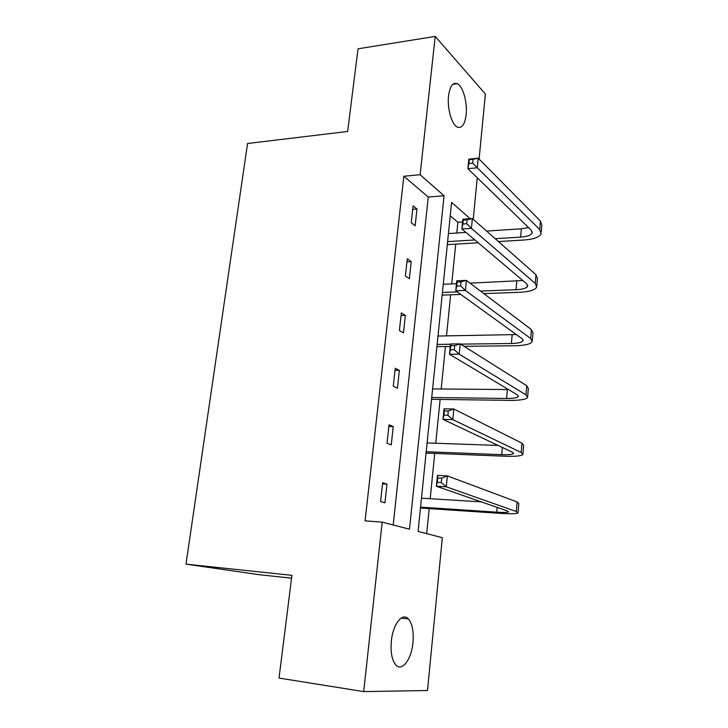 <?xml version="1.0" encoding="UTF-8"?>
<svg xmlns="http://www.w3.org/2000/svg" width="728" height="728" viewBox="0 0 728 728"><rect width="100%" height="100%" fill="white"/><g stroke="black" fill="none" stroke-linecap="round" stroke-linejoin="round"><path stroke-width="1.09" d="M391.336 641.14C392.911 624.014 402.548 611.975 408.435 618.955C412.33 623.741 413.841 631.604 412.967 642.56C411.548 659.35 401.865 672.299 395.677 664.791C391.882 659.941 390.436 652.051 391.336 641.14M448.539 95.923C449.895 86.222 452.816 82.146 457.284 83.693C462.972 86.159 467.549 102.502 466.138 114.733C464.828 124.615 461.852 128.729 457.22 127.054C451.697 124.543 447.074 108.235 448.539 95.923M291.564 578.168L259.368 574.72L185.986 564.145L247.566 143.489L347.647 131.468L358.021 48.812L435.217 36.4L485.394 94.076L479.088 159.068M477.268 177.796L473.236 219.283M456.811 233.024L457.885 222.304L462.589 221.976M426.69 533.642L429.202 508.617M430.193 498.707L434.725 453.426M435.744 443.252L440.14 399.417M441.186 388.998L445.436 346.555M446.51 335.89L450.623 294.804M451.715 283.911L455.701 244.135M470.151 218.691L451.615 202.393L418.081 531.413L442.333 537.692L427.491 690.508L363.7 691.6L382.2 522.14L409.491 529.192L444.053 195.741L420.12 174.702L435.217 36.4M185.986 564.145L291.919 575.338L279.024 678.068L363.7 691.6M393.247 426.59L389.034 424.815L387.014 443.225L391.255 444.881L393.247 426.59L388.852 426.471M405.369 315.388L401.337 312.894L399.399 330.494L403.467 332.878L405.369 315.388L401.046 315.506M416.971 209.018L413.094 205.869L411.247 222.704L415.142 225.753L416.971 209.018L412.712 209.355M393.211 524.988L428.273 197.061L403.858 176.249L365.074 520.857L382.2 522.14M411.229 261.625L407.28 258.786L405.387 276.003L409.364 278.724L411.229 261.625L406.943 261.853M399.372 370.37L395.259 368.222L393.275 386.222L397.424 388.251L399.372 370.37L395.022 370.37M386.978 484.102L382.673 482.719L380.598 501.556L384.93 502.82L386.978 484.102L382.546 483.856M403.858 176.249L420.12 174.702M457.885 222.304L450.25 215.797M428.273 197.061L444.053 195.741M495.204 238.693L520.629 237.119C527.136 236.627 530.976 235.244 532.141 232.96L531.167 230.084L467.877 168.687L468.823 159.168L478.241 158.222L477.313 167.786L539.721 229.538L541.122 233.779C539.348 237.228 533.56 239.312 523.741 240.031L498.453 241.55M478.205 242.779L447.311 244.635M448.439 233.57L465.975 232.423M486.586 231.076L521.348 228.792L528.546 227.546M447.62 241.623L474.856 239.949M473.045 159.286L469.26 159.669L468.887 163.491L472.663 163.127L473.045 159.286L478.241 158.222L540.422 221.012L541.823 225.334L541.259 232.096M472.663 163.127L477.313 167.786L467.877 168.687L468.887 163.491M469.26 159.669L468.823 159.168M480.48 291.064L516.061 289.726C522.622 289.398 526.481 288.252 527.636 286.277L526.617 283.756L461.898 228.974L462.862 219.21L472.381 218.527L471.425 228.337L535.244 283.41L536.709 287.132C534.962 290.117 529.138 291.846 519.237 292.319L483.838 293.602M460.779 294.44L442.169 295.113M443.27 284.266L456.465 283.72M470.024 283.156L522.813 280.526M442.433 292.492L457.311 291.928M467.094 219.801L463.272 220.074L462.881 224.006L466.703 223.733L467.094 219.801L472.381 218.527L535.963 274.693L537.428 278.506L536.827 285.676M466.703 223.733L471.425 228.337L461.898 228.974L462.881 224.006M463.272 220.074L462.862 219.21M460.633 344.135L511.384 343.498C518.008 343.343 521.894 342.442 523.023 340.795L521.967 338.629L455.764 290.809L456.756 280.799L466.366 280.389L465.383 290.445L530.667 338.493L532.195 341.687C530.475 344.189 524.615 345.545 514.632 345.755L464.136 346.337M450.232 346.501L436.909 346.655M437.992 336.036L516.334 334.561M437.137 344.435L450.459 344.262M460.988 281.882L457.129 282.045L456.729 286.077L460.587 285.922L460.988 281.882L466.366 280.389L531.404 329.584L532.932 332.869L532.305 340.449M460.587 285.922L465.383 290.445L455.764 290.809L456.729 286.077M457.129 282.045L456.756 280.799M431.731 397.497L506.615 398.462C513.295 398.498 517.199 397.852 518.309 396.533L517.199 394.749L449.467 354.263L450.486 343.98L460.187 343.862L459.186 354.181L525.989 394.849L527.591 397.479C525.88 399.472 519.992 400.436 509.928 400.382L431.549 399.299M432.605 388.916L508.544 389.571M454.718 345.591L450.823 345.636L450.414 349.777L454.317 349.731L454.718 345.591L460.187 343.862L526.744 385.731L528.337 388.461L527.673 396.478M454.317 349.731L459.186 354.181L449.467 354.263L450.414 349.777M450.823 345.636L450.486 343.98M426.199 451.724L501.729 454.672C508.472 454.9 512.394 454.527 513.486 453.562L512.33 452.17L443.006 419.383L444.053 408.827L453.853 409.009L452.825 419.61L521.202 452.507L522.868 454.554C521.193 456.01 515.269 456.565 505.114 456.229L426.062 453.08M427.099 442.952L498.07 445.427M448.293 410.992L444.353 410.92L443.934 415.16L447.875 415.242L448.293 410.992L453.853 409.009L521.976 443.179L523.632 445.318L522.932 453.79M447.875 415.242L452.825 419.61L443.006 419.383L443.934 415.16M444.353 410.92L444.053 408.827M420.556 507.134L496.733 512.166C503.53 512.594 507.48 512.503 508.554 511.902L507.352 510.938L436.363 486.24L437.446 475.411L447.347 475.903L446.282 486.795L516.298 511.52L518.036 512.949C516.389 513.85 510.437 513.977 500.191 513.34L420.466 508.035M421.466 498.17L481.272 501.865M441.687 478.15L437.71 477.95L437.282 482.3L441.259 482.518L441.687 478.15L447.347 475.903L517.089 501.965L518.818 503.494L518.081 512.439M441.259 482.518L446.282 486.795L436.363 486.24L437.282 482.3M437.71 477.95L437.446 475.411M521.348 228.792L520.629 237.119M540.422 221.012L539.721 229.538M516.798 281.217L516.061 289.726M535.963 274.693L535.244 283.41M512.139 334.798L511.384 343.498M531.404 329.584L530.667 338.493M507.38 389.571L506.615 398.462M526.744 385.731L525.989 394.849M502.356 447.456L501.729 454.672M521.976 443.179L521.202 452.507M497.151 507.389L496.733 512.166M517.089 501.965L516.298 511.52M408.435 618.955L401.155 618.081M457.284 83.693L452.861 84.302M532.241 231.841L532.141 232.96M527.718 285.303L527.636 286.277M523.095 339.958L523.023 340.795M518.372 395.859L518.309 396.533M513.531 453.053L513.486 453.562"/></g></svg>

